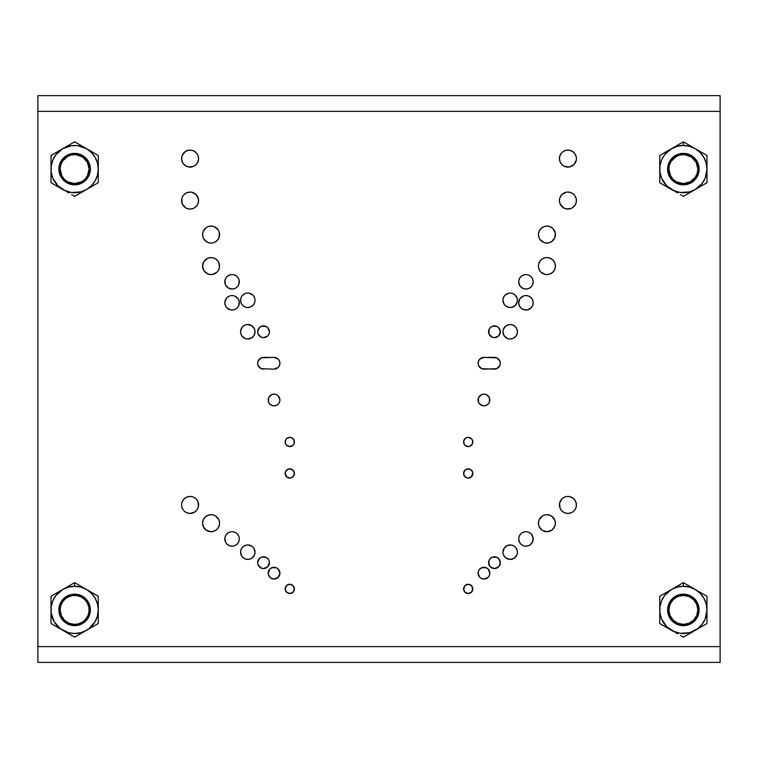 <?xml version="1.0" encoding="UTF-8"?>
<svg xmlns="http://www.w3.org/2000/svg" width="758" height="758" viewBox="0 0 758 758"><rect width="100%" height="100%" fill="white"/><g stroke="black" fill="none" stroke-linecap="round" stroke-linejoin="round"><path stroke-width="1.14" d="M68.798 192.987L57.94 185.786L52.814 178.13L51.222 172.17L51.222 166.011L52.814 160.052L55.903 154.717L54.188 157.285M677.529 192.987L666.67 185.786L661.545 178.13L659.953 172.17L659.953 166.011L661.545 160.052L664.633 154.717L662.918 157.285M93.367 624.27L95.082 621.702L89.008 628.638L74.635 637.165L65.832 632.087L74.635 637.165L86.44 630.353L80.746 632.712L74.635 633.517L68.523 632.712L60.261 628.638L54.188 621.702L51.222 612.985L51.222 606.817L52.814 600.857L55.903 595.523L54.188 598.09M677.529 633.792L666.67 626.601L661.545 618.935L659.953 612.985L659.953 606.817L661.545 600.857L664.633 595.523L662.918 598.09M463.621 589.421L464.948 585.64L468.207 584.285A4.614 4.614 0 0 0 464.948 592.169A4.614 4.614 0 0 0 468.207 593.523A4.614 4.614 0 0 1 463.593 588.909A4.614 4.614 0 0 1 468.207 584.285A4.614 4.614 0 0 1 472.831 588.909A4.614 4.614 0 0 1 468.207 593.523A4.614 4.614 0 0 0 471.476 585.64A4.614 4.614 0 0 0 468.217 584.285L471.476 585.64L472.803 589.421M472.793 472.85L471.476 476.725L468.207 478.08A4.614 4.614 0 0 0 469.979 469.193A4.614 4.614 0 0 0 468.207 468.842A4.614 4.614 0 0 1 472.831 473.456A4.614 4.614 0 0 1 468.207 478.08L466.445 477.729L463.943 475.228L463.943 471.694A4.614 4.614 0 0 0 468.207 478.08A4.614 4.614 0 0 1 463.593 473.456A4.614 4.614 0 0 1 468.207 468.842A4.614 4.614 0 0 0 463.943 471.684M285.197 589.421L286.524 585.64L289.793 584.285A4.614 4.614 0 0 0 288.021 593.173A4.614 4.614 0 0 0 289.793 593.523A4.614 4.614 0 0 1 285.169 588.909A4.614 4.614 0 0 1 289.793 584.285A4.614 4.614 0 0 1 294.407 588.909A4.614 4.614 0 0 1 289.793 593.523A4.614 4.614 0 0 0 293.062 585.65A4.614 4.614 0 0 0 289.793 584.285L293.052 585.64L294.379 589.421M294.057 471.684A4.614 4.614 0 0 0 288.031 469.193A4.614 4.614 0 0 0 289.783 478.08A4.614 4.614 0 0 1 285.169 473.456A4.614 4.614 0 0 1 289.793 468.842A4.614 4.614 0 0 1 294.407 473.456A4.614 4.614 0 0 1 289.793 478.08A4.614 4.614 0 0 0 294.057 471.694L294.057 475.228L291.555 477.729L289.793 478.08L286.524 476.725L285.179 473.153M463.593 441.971L463.943 443.743L463.943 440.209L466.445 437.707L468.207 437.357A4.614 4.614 0 0 1 472.831 441.971A4.614 4.614 0 0 1 468.207 446.595L464.948 445.24L463.943 443.743A4.614 4.614 0 0 0 468.207 446.595A4.614 4.614 0 0 1 463.593 441.971A4.614 4.614 0 0 1 468.207 437.357A4.614 4.614 0 0 0 463.943 443.733M288.031 446.244A4.614 4.614 0 0 0 289.793 446.595L286.524 445.24L285.52 443.743L285.52 440.209L286.524 438.711A4.614 4.614 0 0 0 288.012 446.235M289.793 446.595A4.614 4.614 0 0 1 285.169 441.971A4.614 4.614 0 0 1 289.793 437.357A4.614 4.614 0 0 1 294.407 441.971A4.614 4.614 0 0 1 289.793 446.595A4.614 4.614 0 0 0 294.057 443.743L293.052 445.24L289.793 446.595M485.527 567.505L488.114 569.012L489.829 573.162A5.875 5.875 0 0 0 483.955 567.287A5.875 5.875 0 0 0 478.08 573.162A5.875 5.875 0 0 0 483.945 579.046A5.875 5.875 0 0 1 478.08 573.162A5.875 5.875 0 0 1 483.955 567.287A5.875 5.875 0 0 1 489.829 573.162A5.875 5.875 0 0 1 483.955 579.046L481.245 578.382M483.955 394.113A5.875 5.875 0 0 0 481.709 394.558L483.955 394.113A5.875 5.875 0 0 1 489.829 399.987A5.875 5.875 0 0 1 483.955 405.871A5.875 5.875 0 0 1 478.08 399.987A5.875 5.875 0 0 1 483.955 394.113L486.2 394.558A5.875 5.875 0 0 0 483.955 394.113M481.7 394.567A5.875 5.875 0 0 0 483.945 405.871L479.795 404.147L478.525 402.242L478.525 397.742L481.709 394.558M275.618 567.505L278.205 569.012L279.92 573.162L278.205 577.321L274.045 579.046A5.875 5.875 0 0 0 279.92 573.162A5.875 5.875 0 0 0 274.055 567.287A5.875 5.875 0 0 1 279.92 573.162A5.875 5.875 0 0 1 274.045 579.046A5.875 5.875 0 0 1 268.171 573.162A5.875 5.875 0 0 1 274.045 567.287A5.875 5.875 0 0 0 268.171 573.152L269.886 569.012L272.473 567.505M268.171 573.171A5.875 5.875 0 0 0 274.036 579.046M274.045 394.113A5.875 5.875 0 0 0 271.8 394.558L274.045 394.113A5.875 5.875 0 0 1 279.92 399.987A5.875 5.875 0 0 1 274.045 405.871A5.875 5.875 0 0 1 268.171 399.987A5.875 5.875 0 0 1 274.045 394.113L276.291 394.558A5.875 5.875 0 0 0 274.045 394.113M271.79 394.567A5.875 5.875 0 0 0 268.616 397.732M272.188 405.568L269.886 404.147L268.616 402.242L268.616 397.742A5.875 5.875 0 0 0 268.616 402.233M268.616 402.252A5.875 5.875 0 0 0 274.036 405.871M492.207 568.102A5.875 5.875 0 0 0 494.443 568.547A5.875 5.875 0 0 1 488.569 562.673A5.875 5.875 0 0 1 494.453 556.789A5.875 5.875 0 0 0 489.024 560.408L490.293 558.513L492.529 557.111M489.014 560.427A5.875 5.875 0 0 0 489.014 564.909L489.024 560.418M489.024 564.928A5.875 5.875 0 0 0 492.198 568.093M265.471 557.111L267.707 558.513L268.976 560.418A5.875 5.875 0 0 0 263.557 556.789A5.875 5.875 0 0 1 269.431 562.673A5.875 5.875 0 0 1 263.547 568.547L261.302 568.102A5.875 5.875 0 0 0 263.547 568.547A5.875 5.875 0 0 1 257.673 562.673A5.875 5.875 0 0 1 263.547 556.789A5.875 5.875 0 0 0 261.292 568.093M492.207 337.206A5.875 5.875 0 0 0 494.443 337.651A5.875 5.875 0 0 1 488.569 331.767A5.875 5.875 0 0 1 494.453 325.893A5.875 5.875 0 0 0 489.024 329.512M488.569 331.767L489.024 334.022A5.875 5.875 0 0 0 492.198 337.196L489.024 334.022L489.024 329.522A5.875 5.875 0 0 0 489.014 334.013M268.976 329.512A5.875 5.875 0 0 0 263.557 325.893A5.875 5.875 0 0 1 269.431 331.767A5.875 5.875 0 0 1 263.547 337.651L261.302 337.196A5.875 5.875 0 0 0 263.547 337.651A5.875 5.875 0 0 1 257.673 331.767A5.875 5.875 0 0 1 263.547 325.893A5.875 5.875 0 0 0 261.292 337.196M249.202 545.068A7.239 7.239 0 0 0 246.407 545.068L247.809 544.936A7.239 7.239 0 0 1 255.048 552.175A7.239 7.239 0 0 1 247.809 559.413A7.239 7.239 0 0 1 240.57 552.175A7.239 7.239 0 0 1 247.809 544.936L251.827 546.148L253.826 548.148A7.239 7.239 0 0 0 251.846 546.158M246.388 545.078A7.239 7.239 0 0 0 240.703 553.567L240.703 550.763L241.783 548.148L243.782 546.148L246.397 545.068M240.712 553.605A7.239 7.239 0 0 0 241.11 554.941M241.12 554.951A7.239 7.239 0 0 0 241.783 556.192L240.57 552.175M241.793 556.211A7.239 7.239 0 0 0 245.024 558.854M245.052 558.873A7.239 7.239 0 0 0 251.827 558.191L249.221 559.281L246.397 559.281L243.782 558.191L241.783 556.201M245.052 338.466A7.239 7.239 0 0 0 255.048 331.767A7.239 7.239 0 0 0 240.712 330.336L242.683 326.651L245.033 325.078L247.809 324.528A7.239 7.239 0 0 1 255.048 331.767A7.239 7.239 0 0 1 247.809 339.016A7.239 7.239 0 0 1 240.57 331.767A7.239 7.239 0 0 1 247.809 324.528L252.063 325.912M240.703 330.374A7.239 7.239 0 0 0 245.014 338.456L241.783 335.794L240.703 333.179L240.703 330.355M506.155 546.158A7.239 7.239 0 0 0 504.184 548.138L507.424 545.485L511.603 545.068A7.239 7.239 0 0 0 510.191 544.936A7.239 7.239 0 0 1 517.43 552.175A7.239 7.239 0 0 1 510.191 559.413L506.173 558.191A7.239 7.239 0 0 0 510.191 559.413A7.239 7.239 0 0 1 502.952 552.175A7.239 7.239 0 0 1 510.191 544.936A7.239 7.239 0 0 0 508.798 545.068M508.77 545.078A7.239 7.239 0 0 0 506.183 546.148M504.165 548.167A7.239 7.239 0 0 0 502.952 552.156L504.174 548.148M502.952 552.194A7.239 7.239 0 0 0 503.492 554.922M503.511 554.96A7.239 7.239 0 0 0 504.155 556.183L503.094 553.586M506.524 338.011L506.173 337.793A7.239 7.239 0 0 0 510.191 339.016A7.239 7.239 0 0 1 502.952 331.767A7.239 7.239 0 0 1 510.191 324.528A7.239 7.239 0 0 0 508.789 324.67M505.937 325.912L508.779 324.67A7.239 7.239 0 0 0 506.183 325.741M503.492 329.01A7.239 7.239 0 0 0 502.952 331.748L503.501 329L506.173 325.75A7.239 7.239 0 0 0 503.511 328.991M503.501 334.553A7.239 7.239 0 0 0 504.155 335.775L502.952 331.767A7.239 7.239 0 0 0 503.501 334.534M247.79 293.043A7.239 7.239 0 0 0 246.416 293.175M245.024 293.602A7.239 7.239 0 0 0 243.792 294.256L246.397 293.185A7.239 7.239 0 0 0 245.052 293.592M243.773 294.275A7.239 7.239 0 0 0 240.712 298.86M243.792 306.317A7.239 7.239 0 0 0 246.378 307.388L243.782 306.308L241.783 304.309L240.703 301.693L240.703 298.87A7.239 7.239 0 0 0 243.773 306.298M251.846 306.298A7.239 7.239 0 0 0 252.916 305.417L250.576 306.971L247.809 307.53A7.239 7.239 0 0 1 240.57 300.282A7.239 7.239 0 0 1 247.809 293.043A7.239 7.239 0 0 1 255.048 300.282A7.239 7.239 0 0 1 247.809 307.53L246.397 307.388A7.239 7.239 0 0 0 247.79 307.53M508.798 307.388A7.239 7.239 0 0 0 510.181 307.53A7.239 7.239 0 0 1 502.952 300.282A7.239 7.239 0 0 1 510.191 293.043A7.239 7.239 0 0 0 508.798 293.175M506.155 294.275A7.239 7.239 0 0 0 505.084 295.156L508.779 293.185A7.239 7.239 0 0 0 506.183 294.256M505.055 295.175A7.239 7.239 0 0 0 504.184 296.245M503.094 298.87L504.174 296.264A7.239 7.239 0 0 0 502.952 300.263L503.189 298.444M502.952 300.301A7.239 7.239 0 0 0 504.165 304.29L502.952 300.282M504.184 304.328A7.239 7.239 0 0 0 505.065 305.398M506.183 306.317A7.239 7.239 0 0 0 508.76 307.388L505.074 305.408A7.239 7.239 0 0 0 506.155 306.298M232.052 531.709A7.239 7.239 0 0 0 230.669 531.841L232.062 531.709A7.239 7.239 0 0 1 239.31 538.947A7.239 7.239 0 0 1 232.062 546.196A7.239 7.239 0 0 1 224.823 538.947A7.239 7.239 0 0 1 232.062 531.709L233.473 531.851A7.239 7.239 0 0 0 232.081 531.709M230.631 531.851A7.239 7.239 0 0 0 228.054 532.921L230.65 531.851M228.025 532.94A7.239 7.239 0 0 0 226.045 534.921L228.044 532.931M226.036 534.94A7.239 7.239 0 0 0 224.965 537.517L226.045 534.93M224.955 537.555A7.239 7.239 0 0 0 228.035 544.964M228.054 544.974A7.239 7.239 0 0 0 229.286 545.637L226.945 544.073L225.372 541.724L224.965 537.536M229.304 545.646A7.239 7.239 0 0 0 230.631 546.044M230.669 546.054A7.239 7.239 0 0 0 232.052 546.196L229.295 545.637M525.919 531.709A7.239 7.239 0 0 0 524.545 531.841L525.938 531.709A7.239 7.239 0 0 1 533.177 538.947A7.239 7.239 0 0 1 525.938 546.196A7.239 7.239 0 0 1 518.69 538.947A7.239 7.239 0 0 1 525.938 531.709L527.35 531.851A7.239 7.239 0 0 0 525.948 531.709M524.498 531.851A7.239 7.239 0 0 0 521.93 532.921L524.527 531.851M521.892 532.94A7.239 7.239 0 0 0 520.822 533.822M519.239 536.19A7.239 7.239 0 0 0 518.69 538.938L519.249 536.181L520.812 533.831A7.239 7.239 0 0 0 519.922 534.911M519.903 534.94A7.239 7.239 0 0 0 519.249 536.162M518.69 538.966A7.239 7.239 0 0 0 519.239 541.705M519.249 541.733A7.239 7.239 0 0 0 519.903 542.955L518.69 538.947M519.922 542.984A7.239 7.239 0 0 0 520.803 544.064L519.912 542.974M520.822 544.083A7.239 7.239 0 0 0 521.902 544.964M521.93 544.983A7.239 7.239 0 0 0 523.153 545.637L520.812 544.073M523.181 545.646A7.239 7.239 0 0 0 524.508 546.044M525.948 546.196A7.239 7.239 0 0 0 527.331 546.054L524.527 546.054A7.239 7.239 0 0 0 525.919 546.196M232.062 295.563A7.239 7.239 0 0 0 230.659 295.696L232.062 295.563A7.239 7.239 0 0 1 239.31 302.802A7.239 7.239 0 0 1 232.062 310.041A7.239 7.239 0 0 1 224.823 302.802A7.239 7.239 0 0 1 232.062 295.563L233.473 295.705A7.239 7.239 0 0 0 232.062 295.563M230.64 295.705A7.239 7.239 0 0 0 224.955 304.195M224.965 304.233A7.239 7.239 0 0 0 226.036 306.81M226.055 306.838A7.239 7.239 0 0 0 236.089 308.828L233.473 309.908L230.65 309.908L226.737 307.701M533.045 304.195A7.239 7.239 0 0 0 524.536 295.696L525.938 295.563A7.239 7.239 0 0 1 533.177 302.802A7.239 7.239 0 0 1 525.938 310.041A7.239 7.239 0 0 1 518.69 302.802A7.239 7.239 0 0 1 525.938 295.563L528.705 296.113L531.273 297.913M524.508 295.705A7.239 7.239 0 0 0 521.921 296.776M521.902 296.785A7.239 7.239 0 0 0 520.822 297.676M520.594 297.913L520.812 297.686A7.239 7.239 0 0 0 519.922 298.775M518.832 301.39L518.69 302.802A7.239 7.239 0 0 0 519.239 305.569L518.69 302.802L519.912 298.785A7.239 7.239 0 0 0 518.69 302.793M521.911 308.828A7.239 7.239 0 0 0 523.143 309.482L520.812 307.928L519.249 305.578A7.239 7.239 0 0 0 519.903 306.81M531.263 307.701L527.35 309.908L523.162 309.491A7.239 7.239 0 0 0 531.945 306.838M232.052 274.567A7.239 7.239 0 0 0 230.669 274.709L232.062 274.567A7.239 7.239 0 0 1 239.31 281.815A7.239 7.239 0 0 1 232.062 289.054A7.239 7.239 0 0 1 224.823 281.815A7.239 7.239 0 0 1 232.062 274.567L233.473 274.709A7.239 7.239 0 0 0 232.081 274.567M230.631 274.718A7.239 7.239 0 0 0 228.054 275.779L230.65 274.709M228.025 275.798A7.239 7.239 0 0 0 224.955 283.208M224.965 283.246A7.239 7.239 0 0 0 226.036 285.832L225.799 285.434M226.045 285.842A7.239 7.239 0 0 0 228.025 287.822M230.669 288.921A7.239 7.239 0 0 0 232.052 289.054L228.044 287.832A7.239 7.239 0 0 0 230.631 288.912M525.919 274.567A7.239 7.239 0 0 0 524.545 274.709L525.938 274.567A7.239 7.239 0 0 1 533.177 281.815A7.239 7.239 0 0 1 525.938 289.054A7.239 7.239 0 0 1 518.69 281.815A7.239 7.239 0 0 1 525.938 274.567L527.35 274.709A7.239 7.239 0 0 0 525.948 274.567M524.508 274.718A7.239 7.239 0 0 0 521.93 275.779L524.527 274.709M521.902 275.798A7.239 7.239 0 0 0 520.822 276.679M520.803 276.698A7.239 7.239 0 0 0 519.922 277.779M518.775 280.716L519.912 277.788A7.239 7.239 0 0 0 518.69 281.796M521.93 287.841A7.239 7.239 0 0 0 523.153 288.495L519.912 285.832L518.69 281.815A7.239 7.239 0 0 0 519.903 285.823L519.666 285.434M519.922 285.851A7.239 7.239 0 0 0 520.803 286.922M520.822 286.941A7.239 7.239 0 0 0 521.892 287.822M527.369 288.912A7.239 7.239 0 0 0 528.696 288.504L525.938 289.054L523.162 288.504A7.239 7.239 0 0 0 524.498 288.912M524.545 288.921A7.239 7.239 0 0 0 525.919 289.054M546.906 514.701A8.499 8.499 0 0 0 545.286 514.862L546.925 514.701A8.499 8.499 0 0 1 555.425 523.21A8.499 8.499 0 0 1 546.925 531.709A8.499 8.499 0 0 1 538.426 523.21A8.499 8.499 0 0 1 546.925 514.701L550.175 515.355A8.499 8.499 0 0 0 548.602 514.871M545.248 514.871A8.499 8.499 0 0 0 539.867 518.472M539.848 518.5A8.499 8.499 0 0 0 539.071 526.45M540.928 529.226A8.499 8.499 0 0 0 546.925 531.709L542.207 530.278L539.071 526.459A8.499 8.499 0 0 0 539.848 527.909M539.867 527.947A8.499 8.499 0 0 0 540.899 529.207M546.916 257.568A8.499 8.499 0 0 0 545.286 257.729L546.925 257.568A8.499 8.499 0 0 1 555.425 266.067A8.499 8.499 0 0 1 546.925 274.567A8.499 8.499 0 0 1 538.426 266.067A8.499 8.499 0 0 1 546.925 257.568L550.175 258.213L552.942 260.06L554.78 262.818L555.425 266.067L554.78 269.327L552.942 272.084L550.175 273.922L546.925 274.567A8.499 8.499 0 0 0 550.175 273.922M545.248 257.739A8.499 8.499 0 0 0 539.867 261.33M539.061 262.837A8.499 8.499 0 0 0 538.587 264.39L539.857 261.349A8.499 8.499 0 0 0 539.08 262.799M538.587 264.428A8.499 8.499 0 0 0 538.426 266.049L538.587 264.409M538.426 266.086A8.499 8.499 0 0 0 538.587 267.707L538.426 266.067M538.597 267.745A8.499 8.499 0 0 0 539.848 270.777L538.587 267.726M539.867 270.814A8.499 8.499 0 0 0 540.899 272.065M545.267 274.405L540.918 272.084A8.499 8.499 0 0 0 546.925 274.567L544.737 274.282M209.398 514.871A8.499 8.499 0 0 0 207.834 515.345L211.075 514.701A8.499 8.499 0 0 1 219.574 523.21A8.499 8.499 0 0 1 211.075 531.709L206.347 530.278L203.22 526.459A8.499 8.499 0 0 0 211.075 531.709A8.499 8.499 0 0 1 202.576 523.21A8.499 8.499 0 0 1 211.075 514.701A8.499 8.499 0 0 0 209.426 514.862M207.806 515.355A8.499 8.499 0 0 0 203.229 519.931L205.058 517.193L208.109 515.241M203.21 519.969A8.499 8.499 0 0 0 203.21 526.44M209.407 257.729A8.499 8.499 0 0 0 207.834 258.213L211.075 257.568A8.499 8.499 0 0 1 219.574 266.067A8.499 8.499 0 0 1 211.075 274.567L207.825 273.922A8.499 8.499 0 0 0 211.075 274.567A8.499 8.499 0 0 1 202.576 266.067A8.499 8.499 0 0 1 211.075 257.568A8.499 8.499 0 0 0 209.426 257.729M207.806 258.222A8.499 8.499 0 0 0 203.21 269.298M539.848 229.882A8.499 8.499 0 0 0 539.08 231.323L540.918 228.575L543.675 226.727L546.925 226.083L550.175 226.727A8.499 8.499 0 0 0 546.925 226.083A8.499 8.499 0 0 1 555.425 234.582A8.499 8.499 0 0 1 546.925 243.081A8.499 8.499 0 0 1 538.426 234.582A8.499 8.499 0 0 1 546.925 226.083A8.499 8.499 0 0 0 539.867 229.845M538.587 236.259A8.499 8.499 0 0 0 539.071 237.822L538.426 234.582L539.071 231.332A8.499 8.499 0 0 0 538.587 232.905M538.587 232.943A8.499 8.499 0 0 0 538.426 234.563M538.426 234.601A8.499 8.499 0 0 0 538.587 236.221M539.08 237.851A8.499 8.499 0 0 0 539.848 239.291L539.071 237.841M539.867 239.32A8.499 8.499 0 0 0 543.657 242.427L539.857 239.31M543.685 242.446A8.499 8.499 0 0 0 545.248 242.92M550.194 242.427A8.499 8.499 0 0 0 551.635 241.66L548.584 242.92L545.267 242.92A8.499 8.499 0 0 0 546.906 243.081M211.075 226.083A8.499 8.499 0 0 0 207.844 226.718L211.075 226.083A8.499 8.499 0 0 1 219.574 234.582A8.499 8.499 0 0 1 211.075 243.081A8.499 8.499 0 0 1 202.576 234.582A8.499 8.499 0 0 1 211.075 226.083L214.325 226.727A8.499 8.499 0 0 0 211.075 226.083M207.796 226.737A8.499 8.499 0 0 0 206.366 227.504L207.825 226.727M206.337 227.523A8.499 8.499 0 0 0 203.229 231.313L206.347 227.514M203.21 231.351A8.499 8.499 0 0 0 203.21 237.813M203.229 237.86A8.499 8.499 0 0 0 206.337 241.641M207.844 242.446A8.499 8.499 0 0 0 209.398 242.92L206.347 241.65A8.499 8.499 0 0 0 207.806 242.427M209.435 242.93A8.499 8.499 0 0 0 211.056 243.081L209.416 242.92M567.903 496.443A8.499 8.499 0 0 0 566.273 496.604L567.913 496.443A8.499 8.499 0 0 1 576.421 504.942A8.499 8.499 0 0 1 567.913 513.45A8.499 8.499 0 0 1 559.413 504.942A8.499 8.499 0 0 1 567.913 496.443L571.172 497.087A8.499 8.499 0 0 0 569.599 496.613M566.245 496.613A8.499 8.499 0 0 0 561.915 498.925M560.058 501.711A8.499 8.499 0 0 0 560.058 508.182L559.575 503.284L561.905 498.935A8.499 8.499 0 0 0 560.067 501.673M560.067 508.22A8.499 8.499 0 0 0 561.886 510.939M561.924 510.968A8.499 8.499 0 0 0 563.175 512.001M563.213 512.02A8.499 8.499 0 0 0 571.153 512.806L567.913 513.45L564.663 512.796L561.905 510.958L560.067 508.201M567.903 192.077A8.499 8.499 0 0 0 566.273 192.238L567.913 192.077A8.499 8.499 0 0 1 576.421 200.576A8.499 8.499 0 0 1 567.913 209.075A8.499 8.499 0 0 1 559.413 200.576A8.499 8.499 0 0 1 567.913 192.077L571.172 192.722A8.499 8.499 0 0 0 569.599 192.248M566.245 192.248A8.499 8.499 0 0 0 560.067 197.307L562.152 194.332M560.058 197.345A8.499 8.499 0 0 0 560.058 203.817M563.592 207.9L560.067 203.836A8.499 8.499 0 0 0 561.886 206.574M561.924 206.602A8.499 8.499 0 0 0 564.644 208.422M564.682 208.441A8.499 8.499 0 0 0 571.153 208.441L566.254 208.914L563.194 207.645M188.401 496.613A8.499 8.499 0 0 0 186.847 497.087L190.087 496.443A8.499 8.499 0 0 1 198.587 504.942A8.499 8.499 0 0 1 190.087 513.45L186.828 512.796A8.499 8.499 0 0 0 190.087 513.45A8.499 8.499 0 0 1 181.579 504.942A8.499 8.499 0 0 1 190.087 496.443A8.499 8.499 0 0 0 188.448 496.604M186.819 497.096A8.499 8.499 0 0 0 183.029 500.204M183 500.242A8.499 8.499 0 0 0 182.233 501.682L184.071 498.935L187.065 496.992M182.223 501.701A8.499 8.499 0 0 0 181.749 503.265L182.233 501.692M181.74 503.303A8.499 8.499 0 0 0 181.579 504.923L181.749 503.284M181.579 504.97A8.499 8.499 0 0 0 181.74 506.581L181.579 504.942M181.749 506.628A8.499 8.499 0 0 0 182.223 508.182M182.233 508.211A8.499 8.499 0 0 0 183 509.651L181.749 506.6M183.029 509.689A8.499 8.499 0 0 0 184.061 510.939L183.152 509.869M184.08 510.968A8.499 8.499 0 0 0 185.35 512.001M186.828 512.796L185.359 512.01A8.499 8.499 0 0 0 186.809 512.787M188.401 192.248A8.499 8.499 0 0 0 186.847 192.722L190.087 192.077A8.499 8.499 0 0 1 198.587 200.576A8.499 8.499 0 0 1 190.087 209.075L186.828 208.431A8.499 8.499 0 0 0 190.087 209.075A8.499 8.499 0 0 1 181.579 200.576A8.499 8.499 0 0 1 190.087 192.077A8.499 8.499 0 0 0 188.448 192.238M186.819 192.731A8.499 8.499 0 0 0 183.029 195.839L184.317 194.332M183 195.877A8.499 8.499 0 0 0 182.233 197.317L183.019 195.858M182.223 197.336A8.499 8.499 0 0 0 181.749 198.899M185.757 207.9L182.233 203.836L181.749 198.918A8.499 8.499 0 0 0 181.579 200.557M181.579 200.605A8.499 8.499 0 0 0 181.74 202.215M181.749 202.263A8.499 8.499 0 0 0 182.223 203.817M182.233 203.845A8.499 8.499 0 0 0 183 205.285M183.029 205.323A8.499 8.499 0 0 0 184.061 206.574M184.08 206.602A8.499 8.499 0 0 0 186.809 208.422M560.077 161.871A8.499 8.499 0 0 0 567.913 167.101A8.499 8.499 0 0 1 559.413 158.593A8.499 8.499 0 0 1 567.913 150.093A8.499 8.499 0 0 0 564.663 150.747L566.643 150.188M561.886 152.604A8.499 8.499 0 0 0 560.058 161.824L559.413 158.593L560.067 155.343L561.905 152.585L564.663 150.747M188.439 166.94A8.499 8.499 0 0 0 190.078 167.101A8.499 8.499 0 0 1 181.579 158.593A8.499 8.499 0 0 1 190.087 150.093A8.499 8.499 0 0 0 184.09 152.566M184.061 152.604A8.499 8.499 0 0 0 182.233 155.324L185.359 151.524L188.808 150.188M182.223 155.362A8.499 8.499 0 0 0 181.749 156.915M182.233 161.871A8.499 8.499 0 0 0 183.01 163.302L181.749 160.26L181.749 156.934A8.499 8.499 0 0 0 181.579 158.574M181.579 158.621A8.499 8.499 0 0 0 181.74 160.232M181.749 160.279A8.499 8.499 0 0 0 182.223 161.833M183.029 163.33A8.499 8.499 0 0 0 188.41 166.931L185.359 165.661L183.019 163.321M664.633 154.717L671.56 148.644A23.612 23.612 0 0 1 683.365 145.479L683.365 141.822L673.066 147.772L683.365 141.822L683.365 145.479L689.477 146.285L695.171 148.644L700.06 152.396L703.812 157.285L706.172 162.979L706.977 169.091L705.186 178.13L702.097 183.464L703.812 180.897M55.903 595.523L62.829 589.449A23.612 23.612 0 0 1 74.635 586.285L74.635 582.627L64.335 588.578L74.635 582.627L74.635 586.285L80.746 587.09L86.44 589.449L91.33 593.201L95.082 598.09L97.441 603.785L98.246 609.896L97.441 616.008L95.082 621.702M664.633 595.523L671.56 589.449A23.612 23.612 0 0 1 683.365 586.285L683.365 582.627L673.066 588.578L683.365 582.627L683.365 586.285L689.477 587.09L695.171 589.449L700.06 593.201L703.812 598.09L706.172 603.785L706.977 609.896L705.186 618.935L702.097 624.27L703.812 621.702M62.592 161.047L60.773 164.884L60.147 169.091L61.862 175.922L64.392 179.333L67.803 181.863L74.635 183.578A14.487 14.487 0 0 1 60.147 169.091A14.487 14.487 0 0 1 74.635 154.613L74.635 153.353A15.747 15.747 0 0 1 90.373 169.091A15.747 15.747 0 0 1 74.635 184.838A15.747 15.747 0 0 0 90.373 169.091A15.747 15.747 0 0 0 74.635 153.353L74.635 154.613A14.487 14.487 0 0 1 89.122 169.091A14.487 14.487 0 0 1 74.635 183.578L74.635 184.838L74.635 183.578L81.466 181.863L84.877 179.333L87.407 175.922L89.122 169.091L87.407 162.269L82.679 157.048L76.056 154.679L71.811 154.888L67.803 156.319L62.582 161.056M671.323 161.047L669.504 164.884L668.878 169.091L670.593 175.922L673.123 179.333L676.534 181.863L683.365 183.578A14.487 14.487 0 0 1 668.878 169.091A14.487 14.487 0 0 1 683.365 154.613L683.365 153.353A15.747 15.747 0 0 1 699.113 169.091A15.747 15.747 0 0 1 683.365 184.838A15.747 15.747 0 0 0 699.113 169.091A15.747 15.747 0 0 0 683.365 153.353L683.365 154.613A14.487 14.487 0 0 1 697.853 169.091A14.487 14.487 0 0 1 683.365 183.578L683.365 184.838L683.365 183.578L690.197 181.863L695.418 177.135L697.227 173.298L697.853 169.091L696.138 162.269L691.41 157.048L684.787 154.679L680.542 154.888L676.534 156.319L671.323 161.056M72.578 594.291L74.635 594.158A15.747 15.747 0 0 1 90.373 609.896A15.747 15.747 0 0 1 74.635 625.644A15.747 15.747 0 0 0 90.373 609.896L89.122 609.896A14.487 14.487 0 0 1 74.635 624.384A14.487 14.487 0 0 1 60.147 609.896L58.887 609.896A15.747 15.747 0 0 0 74.635 625.644A15.747 15.747 0 0 1 58.887 609.896L60.147 609.896L61.256 615.439L64.392 620.139L69.092 623.275L74.635 624.384L78.841 623.758L82.679 621.939L85.834 619.087L88.013 615.439L89.046 611.318L88.838 607.073L87.407 603.074L84.877 599.654L81.466 597.124L77.458 595.693L73.213 595.485L69.092 596.518L65.444 598.706L62.582 601.861L60.773 605.689L60.147 609.896A14.487 14.487 0 0 1 74.635 595.418A14.487 14.487 0 0 1 89.122 609.896L90.373 609.896A15.747 15.747 0 0 0 74.635 594.158A15.747 15.747 0 0 0 58.887 609.896A15.747 15.747 0 0 1 74.635 594.158L68.608 595.352L63.501 598.763L60.09 603.87L58.963 608.352L59.569 614.473L62.469 619.883L67.216 623.787L73.09 625.568L79.202 624.962L84.621 622.072L88.515 617.315L90.297 611.441L89.7 605.329L86.8 599.91L82.053 596.015L74.635 594.158L76.691 594.291M681.309 594.291L683.365 594.158A15.747 15.747 0 0 1 699.113 609.896A15.747 15.747 0 0 1 683.365 625.644A15.747 15.747 0 0 0 699.113 609.896A15.747 15.747 0 0 0 683.365 594.158L683.365 595.418A14.487 14.487 0 0 1 697.853 609.896A14.487 14.487 0 0 1 683.365 624.384L683.365 625.644L683.365 624.384L688.908 623.275L693.608 620.139L696.744 615.439L697.853 609.896L696.744 604.353L693.608 599.654L688.908 596.518L683.365 595.418L677.823 596.518L673.123 599.654L669.987 604.353L668.878 609.896L669.987 615.439L673.123 620.139L677.823 623.275L683.365 624.384A14.487 14.487 0 0 1 668.878 609.896A14.487 14.487 0 0 1 683.365 595.418L683.365 594.158A15.747 15.747 0 0 0 667.627 609.896A15.747 15.747 0 0 0 683.365 625.644A15.747 15.747 0 0 1 667.627 609.896A15.747 15.747 0 0 1 683.365 594.158L677.339 595.352L672.232 598.763L668.821 603.87L667.703 608.352L668.3 614.473L671.2 619.883L675.947 623.787L681.821 625.568L687.932 624.962L693.352 622.072L697.246 617.315L699.037 611.441L698.431 605.329L695.531 599.91L690.784 596.015L683.365 594.158L685.422 594.291M93.367 183.474L95.082 180.897L91.33 185.786L86.44 189.547L80.746 191.907L71.555 192.504L64.335 190.41M71.565 145.678L77.714 145.678L86.44 148.644L91.33 152.396L95.082 157.285L97.441 162.979L98.246 169.091L97.441 175.212L95.082 180.897M702.097 624.27L697.739 628.638L689.477 632.712L680.286 633.309L673.066 631.215M702.097 183.464L695.171 189.547L689.477 191.907L680.286 192.504L673.066 190.41M55.903 154.717L62.829 148.644L71.555 145.678M702.097 595.513L703.812 598.09L702.097 595.523M664.633 624.279L662.918 621.702L664.633 624.27M93.367 595.513L95.082 598.09L93.367 595.523M55.903 624.279L54.188 621.702L55.903 624.27M702.097 154.708L703.812 157.285L702.097 154.717M664.633 183.474L662.918 180.897L664.633 183.464M93.367 154.717L95.082 157.285L93.367 154.717M55.903 183.474L54.188 180.897L55.903 183.464M687.572 623.758L688.908 623.275M697.227 605.689L696.744 604.353M679.159 596.034L677.823 596.518M669.504 614.103L669.987 615.439M60.773 614.103L61.256 615.439M78.841 623.758L80.177 623.275M88.497 605.689L88.013 604.353M70.428 596.034L69.092 596.518M687.572 182.953L688.908 182.47M697.227 164.884L696.744 163.548M679.159 155.229L677.823 155.712M669.504 173.298L669.987 174.634M78.841 182.953L80.177 182.47M88.497 164.884L88.013 163.548M70.428 155.229L69.092 155.712M60.773 173.298L61.256 174.634M681.309 153.486L683.365 153.353A15.747 15.747 0 0 0 667.627 169.091A15.747 15.747 0 0 0 683.365 184.838A15.747 15.747 0 0 1 667.627 169.091A15.747 15.747 0 0 1 683.365 153.353L677.339 154.547L672.232 157.958L668.821 163.065L667.703 167.546L668.3 173.658L671.2 179.078L675.947 182.972L681.821 184.762L687.932 184.156L693.352 181.266L697.246 176.51L699.037 170.635L698.431 164.524L695.531 159.104L690.784 155.21L683.365 153.353L685.422 153.486M72.578 153.486L74.635 153.353A15.747 15.747 0 0 0 58.887 169.091A15.747 15.747 0 0 0 74.635 184.838A15.747 15.747 0 0 1 58.887 169.091A15.747 15.747 0 0 1 74.635 153.353L68.608 154.547L63.501 157.958L60.09 163.065L58.963 167.546L59.569 173.658L62.469 179.078L67.216 182.972L73.09 184.762L79.202 184.156L84.621 181.266L88.515 176.51L90.297 170.635L89.7 164.524L86.8 159.104L82.053 155.21L74.635 153.353L76.691 153.486M671.56 589.449L677.254 587.09L683.365 586.285A23.612 23.612 0 0 1 706.977 609.896L706.977 596.262L683.365 582.627L706.977 596.262L706.977 609.896A23.612 23.612 0 0 1 695.171 630.353L706.977 623.531L706.977 609.896L706.977 623.531L695.171 630.353A23.612 23.612 0 0 1 659.754 609.896L659.754 623.531L671.56 630.353L659.754 623.531L659.754 609.896A23.612 23.612 0 0 1 671.56 589.449L659.754 596.262L659.754 609.896L659.754 596.262L677.529 586M62.829 589.449L68.523 587.09L74.635 586.285A23.612 23.612 0 0 1 98.246 609.896L98.246 596.262L74.635 582.627L98.246 596.262L98.246 609.896A23.612 23.612 0 0 1 86.44 630.353L98.246 623.531L98.246 609.896L98.246 623.531L86.44 630.353A23.612 23.612 0 0 1 62.829 630.353L65.832 632.087L62.829 630.353A23.612 23.612 0 0 1 51.023 609.896L51.023 623.531L62.829 630.353L51.023 623.531L51.023 609.896A23.612 23.612 0 0 1 62.829 589.449L51.023 596.262L51.023 609.896L51.023 596.262L68.798 586M670.053 149.516L677.254 146.285L683.365 145.479A23.612 23.612 0 0 1 706.977 169.091L706.977 155.456L683.365 141.822L706.977 155.456L706.977 169.091A23.612 23.612 0 0 1 695.171 189.547L706.977 182.725L706.977 169.091L706.977 182.725L695.171 189.547A23.612 23.612 0 0 1 659.754 169.091L659.754 182.725L671.56 189.547L659.754 182.725L659.754 169.091A23.612 23.612 0 0 1 671.56 148.644L659.754 155.456L659.754 169.091L659.754 155.456L677.529 145.195M680.457 635.488L683.365 637.165L695.171 630.353L683.365 637.165L680.457 635.488M680.457 194.683L683.365 196.36L695.171 189.547L683.365 196.36L680.457 194.683M87.947 149.516L86.44 148.644A23.612 23.612 0 0 1 98.246 169.091L98.246 155.456L77.543 143.499L74.635 141.822L62.829 148.644A23.612 23.612 0 0 1 86.44 148.644L98.246 155.456L98.246 169.091A23.612 23.612 0 0 1 86.44 189.547L98.246 182.725L98.246 169.091L98.246 182.725L86.44 189.547A23.612 23.612 0 0 1 51.023 169.091L51.023 182.725L62.829 189.547L51.023 182.725L51.023 169.091A23.612 23.612 0 0 1 62.829 148.644L51.023 155.456L51.023 169.091L51.023 155.456L71.726 143.499L74.635 141.822L86.44 148.644M71.726 194.683L74.635 196.36L86.44 189.547L74.635 196.36L71.726 194.683M720.1 662.378L37.9 662.378L37.9 95.622L720.1 95.622L720.1 646.631L37.9 646.631L37.9 662.378L720.1 662.378L720.1 646.631L720.1 662.378M294.369 472.85L294.407 473.456M478.109 573.749L478.525 570.916L479.795 569.012L482.382 567.505M483.964 579.046A5.875 5.875 0 0 0 489.384 575.426L489.801 573.749M483.964 405.871A5.875 5.875 0 0 0 489.384 402.252L488.114 404.147L485.812 405.568M274.045 579.046L271.336 578.382M268.199 573.749L269.886 577.321L271.8 578.591M279.92 573.162L279.892 573.749M276.291 405.416L274.045 405.871A5.875 5.875 0 0 0 278.205 395.837L279.92 399.987L279.475 402.242L278.205 404.147L275.903 405.568M496.376 557.111L498.603 558.513L500.327 562.673L498.603 566.823L494.453 568.547A5.875 5.875 0 0 0 496.689 568.102M261.302 568.102L258.118 564.918L257.673 562.673L259.397 558.513L261.624 557.111M489.024 329.522L490.293 327.617L492.492 326.224M496.405 326.224L498.603 327.617L500.327 331.767L498.603 335.927L494.453 337.651A5.875 5.875 0 0 0 496.689 337.206M261.302 337.196L258.118 334.022L257.673 331.767L259.397 327.617L261.595 326.224M265.508 326.224L267.707 327.617L269.431 331.767A5.875 5.875 0 0 0 268.986 329.531M251.827 325.75L254.499 329L255.048 331.767L253.826 335.794L251.476 338.011M511.603 545.068L514.218 546.148L516.217 548.148L517.297 550.763L517.297 553.586A7.239 7.239 0 0 0 511.612 545.078M514.218 325.75L516.217 327.75L517.297 330.355A7.239 7.239 0 0 0 511.612 324.67L514.445 325.912M514.218 337.793L512.967 338.466A7.239 7.239 0 0 0 516.207 335.803L513.867 338.011M254.811 298.444L255.048 300.282A7.239 7.239 0 0 0 253.835 296.274L254.906 298.87M254.982 301.305L254.499 303.058A7.239 7.239 0 0 0 255.048 300.301M517.363 301.305L515.317 305.408L511.603 307.388A7.239 7.239 0 0 0 514.208 306.317M239.102 537.242L239.31 538.947A7.239 7.239 0 0 0 238.761 536.19L239.168 537.536M226.945 307.928L225.372 305.578L224.823 302.802L226.178 298.586M226.727 297.913L229.56 296.008M234.573 296.008L234.838 296.113A7.239 7.239 0 0 0 233.492 295.705M238.078 298.775A7.239 7.239 0 0 0 237.188 297.686L237.406 297.913M239.168 301.39L238.751 305.578A7.239 7.239 0 0 0 239.31 302.821L238.751 300.035A7.239 7.239 0 0 0 238.088 298.794L238.751 300.035A7.239 7.239 0 0 1 239.31 302.793M237.396 307.701L236.089 308.828M523.427 296.008L520.045 298.586M224.908 280.716L226.045 277.788L228.044 275.789M239.168 280.403L238.751 284.582A7.239 7.239 0 0 0 239.31 281.824L238.751 279.039A7.239 7.239 0 0 0 238.097 277.807L238.751 279.039A7.239 7.239 0 0 1 239.31 281.796M238.334 285.434L238.088 285.832A7.239 7.239 0 0 0 238.751 284.601L237.188 286.931L234.838 288.504A7.239 7.239 0 0 0 236.07 287.841M533.045 283.208A7.239 7.239 0 0 0 532.628 279.048L533.177 281.815L532.628 284.582A7.239 7.239 0 0 0 533.035 283.246M532.201 285.434L531.955 285.832A7.239 7.239 0 0 0 532.628 284.591L531.055 286.931L528.705 288.504A7.239 7.239 0 0 0 529.946 287.841M541.97 516.302L543.969 515.241M549.891 515.241L551.881 516.302M549.114 274.282L548.584 274.405M214.031 515.241L214.325 515.355A8.499 8.499 0 0 0 212.752 514.871M218.133 518.472A8.499 8.499 0 0 0 214.343 515.355L216.03 516.302M209.416 274.405L208.886 274.282M207.825 273.922L204.006 270.796L202.576 266.067L204.006 261.349L207.825 258.213M213.263 274.282L211.075 274.567A8.499 8.499 0 0 0 217.072 272.094L212.733 274.405M550.175 226.727L552.942 228.575L555.263 232.924L554.78 237.841L551.653 241.65M219.574 234.563A8.499 8.499 0 0 0 219.413 232.943L218.929 237.841A8.499 8.499 0 0 0 219.413 236.259M563.005 498.006L564.9 496.992M570.935 496.992L572.83 498.006M574.971 509.689A8.499 8.499 0 0 1 573.939 510.939L574.981 509.67A8.499 8.499 0 0 0 575.767 508.211L574.848 509.869M573.683 194.332L574.981 195.858A8.499 8.499 0 0 0 571.181 192.731M574.981 195.858L576.251 198.918L576.251 202.234L574.981 205.304L572.243 207.9M193.101 496.992L193.337 497.087A8.499 8.499 0 0 0 191.755 496.613M196.085 498.925A8.499 8.499 0 0 0 194.815 497.883L194.996 498.006M197.942 508.182A8.499 8.499 0 0 0 197.942 501.711L198.425 506.6L197.014 509.869M195.848 194.332L196.095 194.569A8.499 8.499 0 0 0 191.755 192.248M198.587 200.576L197.933 197.326A8.499 8.499 0 0 0 196.104 194.579L198.425 198.918L198.425 202.234L197.156 205.304L194.408 207.9M569.192 150.188L572.641 151.524L574.981 153.874A8.499 8.499 0 0 0 573.939 152.604M191.357 150.188L193.337 150.747A8.499 8.499 0 0 0 190.087 150.093A8.499 8.499 0 0 1 198.587 158.593A8.499 8.499 0 0 1 190.087 167.101A8.499 8.499 0 0 0 197.923 161.871M499.655 360.514L500.327 363.253L499.882 365.508L496.698 368.691L494.453 369.137A5.875 5.875 0 0 0 496.708 357.833M478.525 361.007L479.795 359.103L483.955 357.378A5.875 5.875 0 0 0 478.525 365.508A5.875 5.875 0 0 0 483.955 369.137A5.875 5.875 0 0 1 478.08 363.253A5.875 5.875 0 0 1 483.955 357.378L496.698 357.823A5.875 5.875 0 0 0 494.453 357.378A5.875 5.875 0 0 1 500.327 363.253A5.875 5.875 0 0 1 494.453 369.137L481.709 368.691L478.525 365.508L478.08 363.253L478.753 360.514M279.247 360.514L279.92 363.253L279.475 365.508L278.205 367.412L274.045 369.137A5.875 5.875 0 0 0 276.3 357.833A5.875 5.875 0 0 0 274.045 357.378A5.875 5.875 0 0 1 279.92 363.253A5.875 5.875 0 0 1 274.045 369.137L261.302 368.691L258.118 365.508L257.673 363.253L258.345 360.514M68.798 633.792L65.832 632.087M261.292 357.833A5.875 5.875 0 0 0 263.547 369.137A5.875 5.875 0 0 1 257.673 363.253A5.875 5.875 0 0 1 263.547 357.378A5.875 5.875 0 0 0 261.311 357.823L274.045 357.378L278.205 359.103L279.475 361.007M193.337 150.747L196.095 152.585L197.933 155.343L198.587 158.593L197.933 161.852A8.499 8.499 0 0 0 196.114 152.604M573.91 152.566A8.499 8.499 0 0 0 567.913 150.093A8.499 8.499 0 0 1 576.421 158.593A8.499 8.499 0 0 1 567.913 167.101A8.499 8.499 0 0 0 569.561 166.94M575.777 161.833A8.499 8.499 0 0 0 576.251 160.279L573.929 164.609L569.58 166.931A8.499 8.499 0 0 0 574.971 163.33M574.99 163.302A8.499 8.499 0 0 0 575.767 161.871M576.26 160.232A8.499 8.499 0 0 0 576.421 158.621L576.251 160.26M576.421 158.574A8.499 8.499 0 0 0 576.26 156.963L576.421 158.593M576.251 156.915A8.499 8.499 0 0 0 575.777 155.362M575.767 155.324A8.499 8.499 0 0 0 575 153.893L576.251 156.934M190.087 209.075A8.499 8.499 0 0 0 193.318 208.441L190.087 209.075M193.356 208.422A8.499 8.499 0 0 0 196.076 206.602M196.114 206.574A8.499 8.499 0 0 0 197.933 203.855M197.942 203.817A8.499 8.499 0 0 0 197.942 197.345M190.087 192.077L191.746 192.238A8.499 8.499 0 0 0 190.097 192.077M190.087 513.45A8.499 8.499 0 0 0 194.787 512.02L190.087 513.45M194.825 512.001A8.499 8.499 0 0 0 196.076 510.968M196.114 510.939A8.499 8.499 0 0 0 197.933 508.22M197.933 501.673A8.499 8.499 0 0 0 196.104 498.944L197.933 501.692M194.797 497.873A8.499 8.499 0 0 0 193.356 497.096L196.095 498.935M190.087 496.443L191.746 496.604A8.499 8.499 0 0 0 190.097 496.443M571.191 208.422A8.499 8.499 0 0 0 573.92 206.602M573.939 206.574A8.499 8.499 0 0 0 574.971 205.323M575 205.285A8.499 8.499 0 0 0 575.767 203.845M575.777 203.817A8.499 8.499 0 0 0 576.251 202.263M576.26 202.215A8.499 8.499 0 0 0 576.421 200.605L576.251 198.918A8.499 8.499 0 0 1 576.421 200.557M576.251 198.899A8.499 8.499 0 0 0 575.777 197.336M576.251 198.918L575.767 197.326A8.499 8.499 0 0 0 575 195.877M569.552 192.238A8.499 8.499 0 0 0 567.932 192.077M571.191 512.787A8.499 8.499 0 0 0 572.631 512.02L571.172 512.796M572.65 512.001A8.499 8.499 0 0 0 573.92 510.968M575.777 508.182A8.499 8.499 0 0 0 576.251 506.628M575.767 501.682A8.499 8.499 0 0 0 575 500.242L576.251 503.284L576.251 506.6A8.499 8.499 0 0 0 576.421 504.97M576.421 504.923A8.499 8.499 0 0 0 576.26 503.303M576.251 503.265A8.499 8.499 0 0 0 575.777 501.701M574.971 500.204A8.499 8.499 0 0 0 571.181 497.096M569.552 496.604A8.499 8.499 0 0 0 567.932 496.443M211.094 243.081A8.499 8.499 0 0 0 212.714 242.93L211.075 243.081M212.752 242.92A8.499 8.499 0 0 0 214.315 242.446M218.929 237.841L217.082 240.599L214.325 242.437A8.499 8.499 0 0 0 218.133 239.32M218.152 239.291A8.499 8.499 0 0 0 218.92 237.851M219.413 236.221A8.499 8.499 0 0 0 219.574 234.601L218.929 231.332A8.499 8.499 0 0 0 218.152 229.882L218.929 231.332A8.499 8.499 0 0 1 219.413 232.905M218.133 229.845A8.499 8.499 0 0 0 214.343 226.737L218.143 229.863M546.944 243.081A8.499 8.499 0 0 0 548.565 242.93M548.602 242.92A8.499 8.499 0 0 0 550.156 242.446M551.663 241.641A8.499 8.499 0 0 0 554.771 237.86M554.79 237.813A8.499 8.499 0 0 0 554.79 231.351M554.771 231.313A8.499 8.499 0 0 0 551.663 227.523M551.635 227.504A8.499 8.499 0 0 0 550.204 226.737M217.101 272.065A8.499 8.499 0 0 0 218.133 270.814M219.413 264.39A8.499 8.499 0 0 0 218.939 262.837L219.413 267.726L218.143 270.796A8.499 8.499 0 0 0 219.403 267.745M219.413 267.707A8.499 8.499 0 0 0 219.574 266.086M219.574 266.049A8.499 8.499 0 0 0 219.413 264.428M218.92 262.799A8.499 8.499 0 0 0 218.152 261.358L218.929 262.818M218.133 261.33A8.499 8.499 0 0 0 212.752 257.739M211.075 257.568L212.733 257.729A8.499 8.499 0 0 0 211.084 257.568M211.075 531.709A8.499 8.499 0 0 0 217.072 529.226L214.325 531.064L211.075 531.709M217.101 529.207A8.499 8.499 0 0 0 218.133 527.947M218.152 527.909A8.499 8.499 0 0 0 218.92 526.469L217.082 529.217M218.929 526.45A8.499 8.499 0 0 0 218.152 518.5M211.075 514.701L212.733 514.871A8.499 8.499 0 0 0 211.094 514.701M546.925 531.709A8.499 8.499 0 0 0 554.771 526.478L551.653 530.278L546.925 531.709M554.79 526.44A8.499 8.499 0 0 0 554.79 519.969M551.653 516.141L554.78 519.95A8.499 8.499 0 0 0 550.194 515.355M548.574 514.862A8.499 8.499 0 0 0 546.944 514.701M525.948 289.054A7.239 7.239 0 0 0 527.331 288.921M529.975 287.822A7.239 7.239 0 0 0 531.955 285.842M529.946 275.779A7.239 7.239 0 0 0 528.714 275.126L531.055 276.689L532.628 279.039A7.239 7.239 0 0 0 529.975 275.798M527.35 274.709L528.705 275.126A7.239 7.239 0 0 0 527.369 274.718M232.081 289.054A7.239 7.239 0 0 0 233.455 288.921M233.502 288.912A7.239 7.239 0 0 0 234.819 288.514L232.062 289.054M236.108 287.822A7.239 7.239 0 0 0 237.178 286.941M237.197 286.922A7.239 7.239 0 0 0 238.078 285.851M238.078 277.779A7.239 7.239 0 0 0 237.197 276.698M237.178 276.679A7.239 7.239 0 0 0 236.098 275.798M233.473 274.709L236.089 275.789A7.239 7.239 0 0 0 233.492 274.718M531.964 306.81A7.239 7.239 0 0 0 533.035 304.233M238.097 306.81A7.239 7.239 0 0 0 238.751 305.578L237.188 307.928M237.178 297.676A7.239 7.239 0 0 0 236.098 296.785M236.079 296.776A7.239 7.239 0 0 0 234.838 296.113L238.088 298.785M527.369 546.044A7.239 7.239 0 0 0 528.696 545.646M528.714 545.637A7.239 7.239 0 0 0 529.946 544.974L527.35 546.054M529.965 544.964A7.239 7.239 0 0 0 533.045 537.555M529.946 532.921A7.239 7.239 0 0 0 528.724 532.268L531.055 533.831L533.035 537.536A7.239 7.239 0 0 0 531.964 534.94M531.955 534.921A7.239 7.239 0 0 0 529.975 532.94M527.35 531.851L528.705 532.258A7.239 7.239 0 0 0 527.369 531.851M232.081 546.196A7.239 7.239 0 0 0 233.464 546.054L232.062 546.196M233.492 546.044A7.239 7.239 0 0 0 234.819 545.646M238.097 542.955A7.239 7.239 0 0 0 238.751 541.733L237.188 544.073L234.838 545.637A7.239 7.239 0 0 0 236.07 544.983M236.098 544.964A7.239 7.239 0 0 0 237.178 544.083M237.197 544.064A7.239 7.239 0 0 0 238.078 542.984M238.761 541.705A7.239 7.239 0 0 0 239.31 538.966M238.751 536.162A7.239 7.239 0 0 0 238.097 534.94M238.078 534.911A7.239 7.239 0 0 0 237.197 533.84L238.751 536.181M237.178 533.822A7.239 7.239 0 0 0 236.108 532.94M233.473 531.851L236.089 532.931A7.239 7.239 0 0 0 233.502 531.851M510.21 307.53A7.239 7.239 0 0 0 511.584 307.388L508.779 307.388M514.227 306.298A7.239 7.239 0 0 0 517.297 298.889L517.297 301.693M517.288 298.86A7.239 7.239 0 0 0 514.227 294.275M514.208 294.256A7.239 7.239 0 0 0 512.976 293.602L515.317 295.165L517.297 298.87M512.948 293.592A7.239 7.239 0 0 0 511.622 293.185L512.967 293.592M511.584 293.175A7.239 7.239 0 0 0 510.21 293.043M508.779 293.185L510.191 293.043A7.239 7.239 0 0 1 517.43 300.282A7.239 7.239 0 0 1 510.191 307.53M247.819 307.53A7.239 7.239 0 0 0 249.202 307.388M249.24 307.388A7.239 7.239 0 0 0 251.817 306.317M252.935 305.398A7.239 7.239 0 0 0 253.816 304.328M253.835 304.29A7.239 7.239 0 0 0 254.489 303.077L252.926 305.408M253.816 296.245A7.239 7.239 0 0 0 252.945 295.175M251.817 294.256A7.239 7.239 0 0 0 249.24 293.185L252.926 295.165A7.239 7.239 0 0 0 251.846 294.275M249.202 293.175A7.239 7.239 0 0 0 247.819 293.043L249.221 293.185M508.779 324.67L511.603 324.67A7.239 7.239 0 0 0 510.191 324.528A7.239 7.239 0 0 1 517.43 331.767A7.239 7.239 0 0 1 510.191 339.016A7.239 7.239 0 0 0 512.948 338.466M517.297 330.355L517.297 333.179L516.217 335.794A7.239 7.239 0 0 0 517.297 330.374M516.217 556.192A7.239 7.239 0 0 0 516.88 554.951L514.218 558.191L510.191 559.413A7.239 7.239 0 0 0 512.948 558.873M512.976 558.854A7.239 7.239 0 0 0 516.207 556.211M516.89 554.941A7.239 7.239 0 0 0 517.288 553.605M253.845 556.183A7.239 7.239 0 0 0 254.489 554.96L251.827 558.191M254.508 554.922A7.239 7.239 0 0 0 255.048 552.194M253.826 548.148L255.048 552.175A7.239 7.239 0 0 0 253.835 548.167M251.817 546.148A7.239 7.239 0 0 0 249.23 545.078M265.802 337.196A5.875 5.875 0 0 0 268.976 334.032L267.707 335.927L263.547 337.651A5.875 5.875 0 0 0 265.793 337.206M268.986 334.013A5.875 5.875 0 0 0 269.431 331.777L268.976 334.022M496.708 337.196A5.875 5.875 0 0 0 494.453 325.893A5.875 5.875 0 0 1 500.327 331.767A5.875 5.875 0 0 1 494.453 337.651L492.198 337.196M268.986 564.909A5.875 5.875 0 0 0 269.431 562.682L267.707 566.823L263.547 568.547A5.875 5.875 0 0 0 265.793 568.102M265.802 568.093A5.875 5.875 0 0 0 268.976 564.928M268.976 560.418L269.431 562.673A5.875 5.875 0 0 0 268.986 560.427M496.708 568.093A5.875 5.875 0 0 0 494.453 556.789A5.875 5.875 0 0 1 500.327 562.673A5.875 5.875 0 0 1 494.453 568.547L490.293 566.823L488.569 562.673M276.291 394.558L278.205 395.837A5.875 5.875 0 0 0 276.3 394.567M489.384 402.233A5.875 5.875 0 0 0 489.384 397.751L489.384 402.242M489.384 397.732A5.875 5.875 0 0 0 486.21 394.567M483.955 579.046L488.114 577.321L489.384 575.417A5.875 5.875 0 0 0 489.829 573.171M294.057 443.733A4.614 4.614 0 0 0 289.793 437.357L291.555 437.707L294.057 440.209L294.057 443.743M468.207 446.595A4.614 4.614 0 0 0 469.969 446.244L468.207 446.595M469.988 446.235A4.614 4.614 0 0 0 471.476 438.711L472.48 440.209L472.48 443.743L469.979 446.235M720.1 95.622L37.9 95.622L37.9 111.369L720.1 111.369L720.1 95.622M689.202 586L692.168 587.715M706.977 599.616L706.977 606.428M696.678 590.321L698.175 591.183M701.141 626.904L698.175 628.619M706.977 611.64L706.977 613.364M686.274 635.488L683.365 637.165M659.754 616.794L659.754 613.364M668.556 628.619L665.59 626.904M665.59 592.898L668.556 591.183M659.754 606.428L659.754 603.008M659.754 609.896L659.754 608.162M84.934 588.578L87.947 590.321M80.471 586L83.437 587.715M98.246 603.008L98.246 609.896M89.444 591.183L92.41 592.898M92.41 626.904L89.444 628.619M98.246 611.64L98.246 613.364M77.543 635.488L74.635 637.165M86.44 630.353L84.934 631.215M51.023 616.794L51.023 613.364M56.859 592.898L59.825 591.183M51.023 606.428L51.023 603.008M689.202 145.195L692.168 146.91M706.977 162.203L706.977 167.357M698.175 150.378L701.141 152.083M696.678 188.676L695.171 189.547M701.141 186.098L698.175 187.813M706.977 170.834L706.977 172.559M686.274 194.683L683.365 196.36M659.754 170.834L659.754 169.091M659.754 175.989L659.754 172.559M671.56 189.547L670.053 188.676M665.59 152.083L668.556 150.378M659.754 165.623L659.754 162.203M80.471 145.195L83.437 146.91M64.335 147.772L65.832 146.91M98.246 162.203L98.246 167.357M89.444 150.378L92.41 152.083M92.41 186.098L89.444 187.813M98.246 170.834L98.246 172.559M77.543 194.683L74.635 196.36M51.023 170.834L51.023 169.091M51.023 175.989L51.023 172.559M62.829 189.547L61.322 188.676M56.859 152.083L61.322 149.516M51.023 165.623L51.023 162.203M720.1 646.631L720.1 111.369L37.9 111.369L37.9 646.631L720.1 646.631M472.831 588.909L471.476 592.169L468.207 593.523L464.948 592.169L463.593 588.909M463.943 471.694L466.445 469.193L469.979 469.193L472.48 471.694L472.831 473.456M294.407 588.909L293.052 592.169L289.793 593.523L286.524 592.169L285.169 588.909M285.169 473.456L285.52 471.694L288.021 469.193L291.555 469.193L294.057 471.694M468.207 437.357L471.476 438.711M285.52 443.743L285.169 441.971M286.524 438.711L289.793 437.357M481.709 578.591L479.795 577.321L478.08 573.162M481.709 567.733L486.2 567.733M486.2 394.558L489.384 397.742M486.2 405.416L483.955 405.871M271.8 567.733L276.291 567.733M274.045 405.871L271.8 405.416M268.616 397.742L271.8 394.558M492.198 557.244L496.698 557.244M258.118 564.918L257.673 562.673M261.302 557.244L265.802 557.244M492.198 326.338L496.698 326.338M258.118 334.022L257.673 331.767M261.302 326.338L265.802 326.338M255.048 552.175L254.499 554.941M251.827 337.793L247.809 339.016L245.033 338.466M240.703 333.179L240.57 331.767M506.173 558.191L504.174 556.201M515.317 547.049L516.88 549.398M517.297 553.586L516.88 554.941M512.967 338.466L510.191 339.016L507.424 338.466L504.174 335.794M503.094 333.179L502.952 331.767M240.703 298.87L241.783 296.264L243.782 294.265M246.397 293.185L247.809 293.043M252.926 295.165L253.826 296.264M255.048 300.282L254.906 301.693M505.074 305.408L504.174 304.309M504.174 296.264L505.074 295.165M510.191 293.043L511.603 293.185M236.089 532.931L237.188 533.831M239.31 538.947L238.751 541.724M234.838 545.637L233.473 546.054M524.527 546.054L523.162 545.637M520.812 533.831L521.911 532.931M533.035 537.536L532.628 541.724L529.956 544.974M224.823 302.802L224.965 301.39M226.045 298.785L226.945 297.686M229.295 296.113L230.65 295.705M233.473 295.705L234.838 296.113M523.162 296.113L524.527 295.705M531.055 297.686L532.628 300.035L533.177 302.802L532.628 305.578L531.055 307.928M228.044 287.832L225.372 284.582L224.965 280.403M236.089 275.789L238.088 277.788M518.69 281.815L518.832 280.403M519.912 277.788L521.911 275.789M533.035 280.403L533.177 281.815M539.071 526.459L538.426 523.21L539.071 519.95L542.207 516.141M543.675 515.355L545.267 514.871M554.78 519.95L555.425 523.21L554.78 526.459M540.918 272.084L539.857 270.796M539.857 261.349L542.207 258.999L545.267 257.729M203.22 526.459L202.576 523.21L203.22 519.95M212.733 514.871L214.325 515.355M215.793 516.141L218.929 519.95L219.574 523.21L218.929 526.459M202.737 267.726L202.576 266.067M212.733 257.729L215.793 258.999L218.143 261.349M218.143 270.796L217.082 272.084M545.267 242.92L543.675 242.437M555.263 232.924L555.425 234.582M206.347 241.65L203.22 237.841L202.576 234.582L203.22 231.332M214.325 242.437L212.733 242.92M561.905 498.935L563.194 497.873M564.663 497.087L566.254 496.604M572.641 497.873L574.981 500.223M576.251 506.6L575.767 508.201M573.929 510.958L572.641 512.01M560.067 203.836L559.413 200.576L560.067 197.326M561.905 194.569L566.254 192.238M571.172 192.722L573.929 194.569M572.641 207.645L571.172 208.431M185.359 512.01L184.071 510.958M191.746 496.604L193.337 497.087M197.156 509.67L194.806 512.01M186.828 208.431L185.359 207.645M181.749 198.918L182.233 197.326M184.071 194.569L186.828 192.722M191.746 192.238L196.095 194.569M194.806 207.645L193.337 208.431M569.58 166.931L564.663 166.447L561.905 164.609L560.067 161.852M566.254 150.255L569.58 150.255M197.933 161.852L196.095 164.609L193.337 166.447L188.42 166.931M181.749 156.934L182.233 155.343M188.42 150.255L191.746 150.255M496.698 368.691L483.955 369.137M483.955 357.378L494.453 357.378M496.698 357.823L499.882 361.007M274.045 369.137L261.302 368.691M258.118 361.007L261.302 357.823M263.547 357.378L274.045 357.378M58.963 167.546L59.029 171.147M72.578 184.696L76.691 184.696M90.297 170.635L90.24 167.035M667.703 167.546L667.76 171.147M681.309 184.696L685.422 184.696M699.037 170.635L698.971 167.035M58.963 608.352L59.029 611.952M72.578 625.511L76.691 625.511M90.297 611.441L90.24 607.84M667.703 608.352L667.76 611.952M681.309 625.511L685.422 625.511M699.037 611.441L698.971 607.84"/></g></svg>
